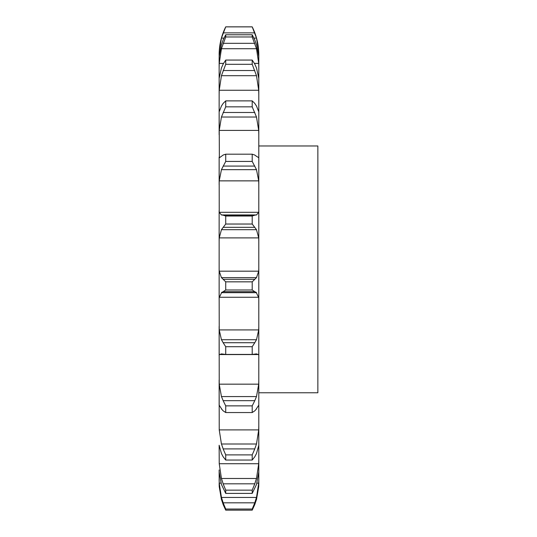 <?xml version="1.0" encoding="UTF-8"?>
<svg xmlns="http://www.w3.org/2000/svg" width="537" height="537" viewBox="0 0 537 537"><rect width="100%" height="100%" fill="white"/><g stroke="black" fill="none" stroke-linecap="round" stroke-linejoin="round"><path stroke-width="0.81" d="M223.13 504.505L225.721 510.15L223.13 504.505M252.209 510.15L254.8 504.505L252.209 510.15L225.721 510.15L225.721 509.036L223.13 502.813L254.8 502.813L252.209 509.036L252.209 510.15M256.498 499.497L258.7 486.697L258.794 483.528L258.794 54.774C258.76 44.954 256.565 35.65 252.209 26.85L256.498 38.107L258.7 51.794L258.794 55.338M219.143 483.528L219.23 486.697L221.439 499.497L219.23 486.697L219.143 471.895L221.439 484.481L225.721 493.402L225.721 490.147L223.13 483.81L254.8 483.81L252.209 490.147L252.209 493.402L256.498 484.481L258.794 471.895M219.143 469.949L219.143 471.895M219.23 463.726L258.7 463.726L256.498 478.48L221.439 478.48L219.23 463.726L219.143 445.247L221.439 453.517L223.13 456.739L225.721 460.041L225.721 454.886L223.13 448.898L254.8 448.898L252.209 454.886L252.209 460.041L254.8 456.739L256.498 453.517L258.794 445.247M219.23 429.902L258.7 429.902L256.498 444.005L221.439 444.005L219.23 429.902L219.143 380.035L219.143 405.549M219.23 384.17L258.7 384.17L256.498 396.575L221.439 396.575L219.23 384.17L219.143 326.328L219.143 355.756L219.23 354.541L223.835 354.541M219.23 329.919L258.7 329.919L256.498 339.713L221.439 339.713L219.23 329.919L219.143 289.933M252.209 216.035L225.721 216.035L223.13 215.176L254.8 215.176L252.209 216.035L252.209 224.03L256.498 229.695L258.7 237.891L219.23 237.891L219.143 241.113L219.143 210.531L219.143 299.552L219.23 297.25L258.7 297.25L258.794 299.552M219.23 212.31L258.7 212.31L256.498 214.941L221.439 214.941L219.23 212.31L219.143 157.039L219.143 184.768L219.23 180.868L258.7 180.868L258.794 184.768M219.365 157.717L219.143 111.877L219.143 134.693L219.23 130.41L258.7 130.41L258.794 134.693M221.439 106.017L219.143 111.877L219.143 78.382L219.143 94.613L219.23 90.256L258.7 90.256L258.794 94.613M221.439 67.863L219.143 78.382L219.143 59.063L219.143 67.487L219.23 63.386L223.499 63.386M221.439 44.652L219.23 56.338L219.143 59.063L219.23 51.794L219.747 51.794M258.7 486.697L258.794 483.528M254.605 505.002L256.639 499.001M219.143 479.279L219.23 483.139L221.439 497.45L256.498 497.45L258.7 483.139L258.794 479.279M254.605 503.35L256.639 496.913M258.7 463.726L258.794 459.457M254.605 484.34L256.639 477.95M258.7 429.902L258.794 425.539M254.605 449.388L256.639 443.515M256.498 408.885L254.8 410.818L252.209 412.544L252.209 405.865L254.8 400.676L223.13 400.676L225.721 405.865L225.721 412.544L223.13 410.818L221.439 408.885M256.102 409.221L258.76 405.173M258.7 384.17L258.794 380.035M254.605 401.085L256.639 396.165M254.095 354.541L258.7 354.541L258.794 355.756M256.498 353.91L252.209 354.42L252.209 346.721L254.8 342.713L223.13 342.713L225.721 346.721L225.721 354.42L221.439 353.91M256.102 353.849L258.76 354.601M258.7 329.919L258.794 326.328M254.605 343.015L256.639 339.411M254.8 291.698L252.209 289.993L252.209 281.838L254.8 279.314L223.13 279.314L225.721 281.838L225.721 289.993L223.13 291.698L254.8 291.698L256.498 292.665L221.439 292.665L223.13 291.698M256.102 292.209L258.76 297.706M219.143 269.366L219.23 271.185L221.439 277.636L256.498 277.636L258.7 271.185L258.794 268.393M254.605 279.482L256.639 277.468M258.7 237.891L258.794 241.113M258.7 212.31L258.794 210.531M254.605 215.196L256.639 214.921M254.8 155.052L252.209 154.186L252.209 161.436L256.498 169.665L258.7 180.868M256.498 156.287L258.7 157.67L258.794 157.039M254.605 154.931L256.639 156.408M254.8 103.413L252.209 100.875L252.209 106.843L256.498 117.026L258.7 130.41M256.498 106.017L258.794 111.871M254.605 103.151L256.639 106.272M254.8 64.078L252.209 60.063L252.209 64.306L256.498 75.69L258.7 90.256M256.498 67.863L258.794 78.382M254.605 63.702L256.639 68.239M254.431 63.386L258.7 63.386L258.794 67.487M254.8 39.973L252.209 34.777L252.209 36.979L256.498 48.719L258.7 63.386M256.498 44.652L258.7 56.338L258.794 59.063M254.605 39.503L256.639 45.121M258.183 51.794L258.7 51.794M258.794 145.97L317.857 145.97L317.857 392.769L258.794 392.769M221.291 499.001L223.332 505.002M221.291 496.913L223.332 503.35M221.291 477.95L223.332 484.34M221.291 443.515L223.332 449.388M219.177 405.173L221.828 409.221M221.291 396.165L223.332 401.085M219.177 354.601L221.828 353.849M221.291 339.411L223.332 343.015M219.177 297.706L221.828 292.209M221.291 277.468L223.332 279.482M219.23 237.891L221.439 229.695L225.721 224.03L225.721 216.035M221.291 214.921L223.332 215.196M219.23 180.868L221.439 169.665L225.721 161.436L225.721 154.186L223.13 155.052M221.291 156.408L223.332 154.931M219.566 157.67L221.439 156.287M219.23 130.41L221.439 117.026L225.721 106.843L225.721 100.875L223.13 103.413M221.291 106.272L223.332 103.151M219.23 90.256L221.439 75.69L225.721 64.306L225.721 60.063L223.13 64.078M221.291 68.239L223.332 63.702M219.23 51.794L221.439 38.107L225.721 26.85C221.365 35.65 219.17 44.954 219.143 54.774M219.23 63.386L221.439 48.719L225.721 36.979L225.721 34.777L223.13 39.973M221.291 45.121L223.332 39.503M252.209 509.036L225.721 509.036M252.209 490.147L225.721 490.147M252.209 493.402L225.721 493.402M252.209 454.886L225.721 454.886M252.209 460.041L225.721 460.041M252.209 405.865L225.721 405.865M252.209 412.544L225.721 412.544M252.209 346.721L225.721 346.721M252.209 354.42L225.721 354.42M252.209 281.838L225.721 281.838M252.209 289.993L225.721 289.993M221.439 229.695L256.498 229.695M252.209 224.03L225.721 224.03M223.13 227.332L254.8 227.332M221.439 169.665L256.498 169.665M252.209 161.436L225.721 161.436M252.209 154.186L225.721 154.186M223.13 166.081L254.8 166.081M221.439 117.026L256.498 117.026M252.209 106.843L225.721 106.843M252.209 100.875L225.721 100.875M223.13 112.488L254.8 112.488M221.439 75.69L256.498 75.69M252.209 64.306L225.721 64.306M252.209 60.063L225.721 60.063M223.13 70.528L254.8 70.528M221.439 48.719L256.498 48.719M252.209 26.884L225.721 26.884M221.439 38.107L223.956 38.107M253.974 38.107L256.498 38.107M223.13 32.878L254.8 32.878M252.209 36.979L225.721 36.979M252.209 34.777L225.721 34.777M223.13 43.322L254.8 43.322M219.23 483.139L220.976 483.139M256.961 483.139L258.7 483.139M219.23 271.185L258.7 271.185M253.565 354.568L224.372 354.568M225.721 26.85L252.209 26.85"/></g></svg>
